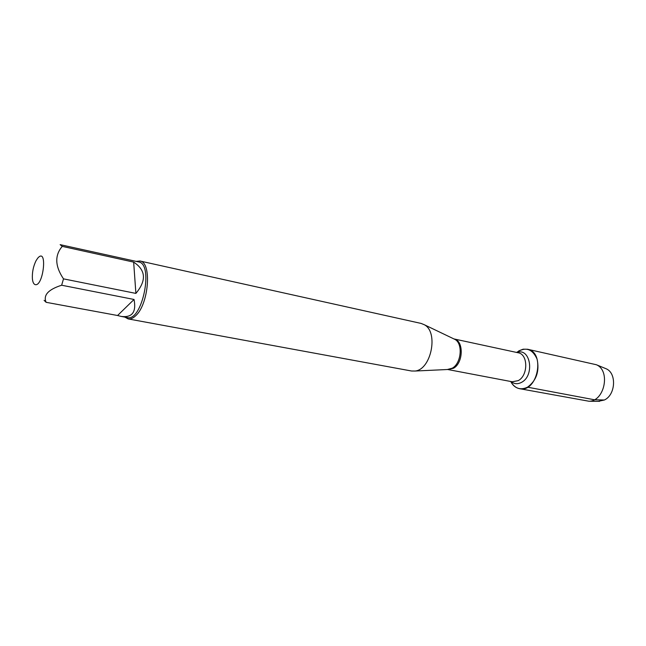 <?xml version="1.0" encoding="UTF-8"?>
<svg xmlns="http://www.w3.org/2000/svg" width="646" height="646" viewBox="0 0 646 646"><rect width="100%" height="100%" fill="white"/><g stroke="black" fill="none" stroke-linecap="round" stroke-linejoin="round"><path stroke-width="0.97" d="M128.15 318.914L411.502 370.998L415.055 371.03C431.14 369.746 438.747 332.238 424.438 324.793L421.152 323.436L139.899 260.992C152.117 262.026 148.855 304.589 135.482 315.926C132.915 318.316 130.468 319.318 128.15 318.914L124.864 317.105M516.614 352.433C525.529 346.506 532.361 348.735 537.092 359.128C539.628 371.208 536.438 380.559 527.524 387.18C520.442 390.483 514.838 388.585 510.72 381.487C512.811 385.492 515.742 387.883 519.513 388.674C537.488 393.148 545.805 352.127 527.507 349.244L523.131 349.195L518.795 350.867M136.169 261.38L139.899 260.992M37.743 258.125L36.031 260.726C33.285 266.402 32.074 272.394 32.389 278.692C32.68 281.745 33.455 283.651 34.706 284.418C43.25 288.592 48.087 246.247 37.743 258.125M117.572 315.506L121.068 316.411C132.155 317.84 136.476 312.196 134.045 299.469L117.572 315.506L46.116 302.312C43.064 295.206 48.24 289.513 61.653 285.225L63.502 278.862C54.975 266.184 54.563 255.356 62.258 246.376L60.143 244.648L138.559 261.913C154.079 263.657 142.249 321.991 127.27 317.549L121.068 316.411M134.045 299.469L61.653 285.225M135.886 293.405C146.634 280.55 145.891 270.125 133.657 262.115L135.886 293.405L63.502 278.862M133.657 262.115L62.258 246.376M44.09 300.325L46.116 302.312M527.507 349.244L596.371 364.74C610.817 370.61 604.559 401.457 588.966 401.239L519.513 388.674M598.236 401.327L604.349 400.011C615.654 394.94 616.865 373.154 606.158 368.769L604.939 368.268M604.349 400.011L594.288 399.745L527.524 387.18M447.323 369.52L452.353 368.139C461.301 363.262 463.093 343.72 455.034 339.465L453.565 338.754M453.532 368.244L447.896 369.536L512.246 381.778L518.165 380.664C528.323 375.601 528.226 354.161 518.132 352.764L454.081 338.956C463.868 340.579 463.505 362.842 453.532 368.244M516.953 352.506C530.463 347.273 534.993 375.568 521.532 382.351C517.712 384.362 514.224 384.095 511.067 381.552M453.912 338.924L424.438 324.793M447.71 369.504L415.055 371.03M606.158 368.769L596.371 364.74M599.553 401.344L588.966 401.239"/></g></svg>
